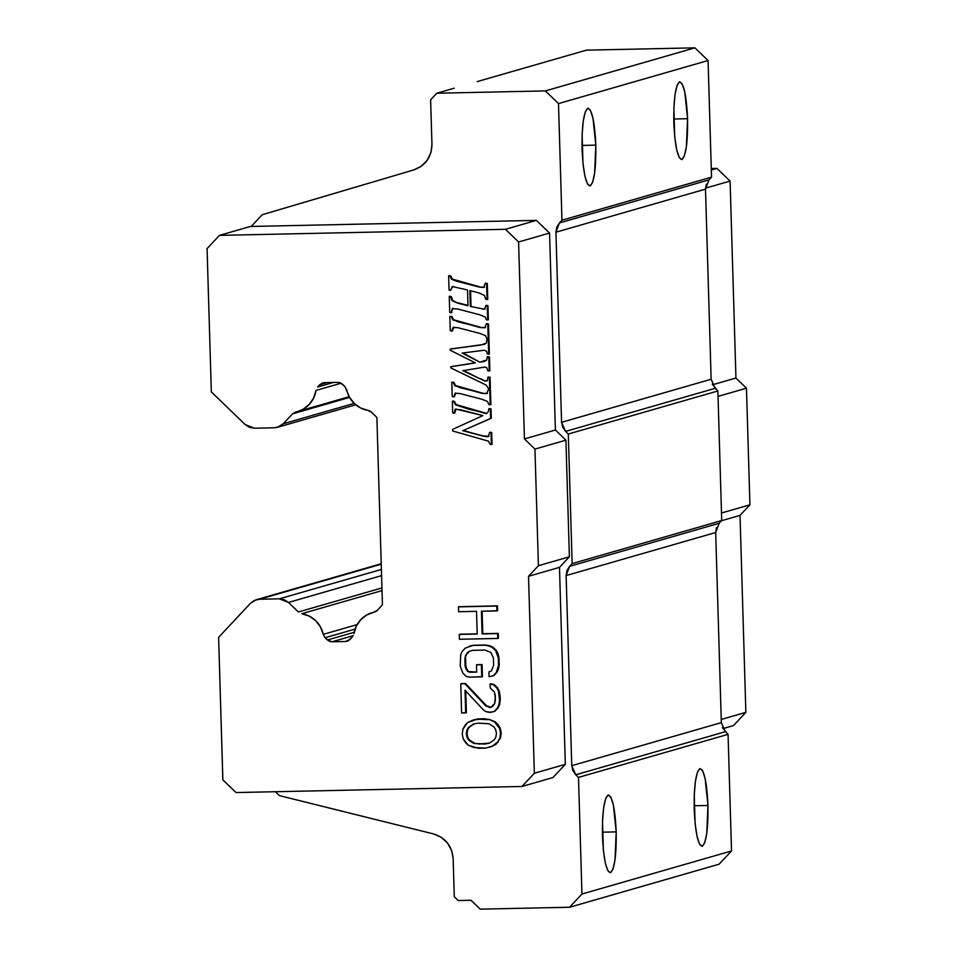 <?xml version="1.0" encoding="UTF-8"?>
<svg xmlns="http://www.w3.org/2000/svg" width="957" height="957" viewBox="0 0 957 957"><rect width="100%" height="100%" fill="white"/><g stroke="black" fill="none" stroke-linecap="round" stroke-linejoin="round"><path stroke-width="1.44" d="M687.581 118.704L673.74 119.003L687.581 118.704C687.844 142.306 685.942 155.931 681.851 159.568C677.628 158.324 674.948 146.026 673.812 122.675C673.549 99.061 675.463 85.448 679.542 81.812C683.777 83.056 686.456 95.353 687.581 118.704L686.384 146.78L684.303 156.099L681.851 159.568L679.243 157.558L676.647 149.579L674.721 136.839L673.872 108.225L675.02 94.599L677.089 85.269L679.542 81.812L682.162 83.821L684.745 91.8L687.581 118.704M595.816 145.129L581.976 145.416L595.816 145.129C596.091 168.731 594.177 182.344 590.098 185.981C585.863 184.737 583.184 172.439 582.059 149.089C581.796 125.487 583.698 111.861 587.789 108.237C592.012 109.469 594.692 121.766 595.816 145.129L594.62 173.193L592.539 182.524L590.098 185.981L587.478 183.983L584.883 175.992L582.969 163.264L582.119 134.638L583.256 121.025L585.337 111.694L587.789 108.237L590.397 110.234L592.993 118.213L595.816 145.129M707.965 805.471L694.124 805.758L707.965 805.471C708.228 829.073 706.326 842.686 702.235 846.323C698.012 845.079 695.332 832.781 694.196 809.431C693.933 785.829 695.847 772.203 699.926 768.579C704.161 769.811 706.84 782.108 707.965 805.471L706.768 833.535L704.687 842.866L702.235 846.323L699.627 844.325L697.031 836.334L695.105 823.594L694.256 794.98L695.404 781.367L697.474 772.036L699.926 768.579L702.546 770.576L705.13 778.555L707.965 805.471M616.2 831.884L602.36 832.183L616.2 831.884C616.464 855.486 614.561 869.112 610.47 872.736C606.248 871.504 603.568 859.207 602.443 835.844C602.168 812.242 604.082 798.628 608.162 794.992C612.396 796.236 615.076 808.533 616.2 831.884L615.004 859.948L612.923 869.279L610.47 872.736L607.862 870.738L605.267 862.759L603.353 850.019L602.503 821.405L603.64 807.78L605.709 798.449L608.162 794.992L610.781 796.99L613.377 804.981L616.2 831.884M337.821 382.357L324.327 382.644L337.821 382.357L342.391 384.152L344.891 386.568L340.273 382.788L337.821 382.357M353.289 635.663L332.007 641.788L345.513 641.501L348.599 640.616L345.513 641.501L332.007 641.788L327.438 639.994L354.222 632.278L327.438 639.994L325.105 637.733L329.555 641.357L332.007 641.788L353.289 635.663M471 900.274L458.224 900.537L454.288 896.733L453.151 858.561L454.288 896.733L458.224 900.537L471 900.274L480.199 909.15L471 900.274M473.906 723.959L469.253 727.2L467.698 729.665L467.004 733.732L467.937 737.763L469.636 740.156L474.624 743.302L479.541 744.008L489.553 743.075L484.553 744.079L489.422 743.17L494.219 739.821L495.774 737.357L496.468 733.289L495.535 729.258L493.824 726.865L488.848 723.731L478.225 723.145L473.356 724.054L468.571 727.404L467.004 729.868L466.31 733.935L467.243 737.967L468.954 740.359L473.93 743.493L485.247 743.876L473.93 743.493L468.954 740.359L469.636 740.156L467.937 737.763L467.243 737.967L467.937 737.763L467.004 733.732L466.31 733.935L467.698 729.665L467.004 729.868L468.571 727.404L473.906 723.959M283.2 423.795L277.494 427.289L274.288 427.791L254.371 428.21L245.231 424.609L211.33 391.903L207.071 248.605L219.452 235.374L250.423 226.462L219.452 235.374L505.44 229.297L518.586 241.977L549.557 233.065L536.41 220.373L505.44 229.297L536.41 220.373L549.557 233.065L555.407 430.016L524.436 438.94L534.951 449.084L565.922 440.172L555.407 430.016L565.922 440.172L569.391 556.795L538.42 565.707L528.515 576.293L559.486 567.369L569.391 556.795L559.486 567.369L565.324 764.332L534.353 773.244L521.972 786.475L552.943 777.562L565.324 764.332L552.943 777.562L521.972 786.475L236.008 792.563L521.972 786.475L534.353 773.244L565.324 764.332L559.486 567.369L528.515 576.293L534.353 773.244L528.515 576.293L538.42 565.707L569.391 556.795L565.922 440.172L534.951 449.084L538.42 565.707L534.951 449.084L524.436 438.94L555.407 430.016L549.557 233.065L518.586 241.977L524.436 438.94L518.586 241.977L505.44 229.297L219.452 235.374L207.071 248.605L211.33 391.903L245.231 424.609L249.454 427.324L254.371 428.21L274.288 427.791L279.145 426.702L283.2 423.795L354.186 403.364L283.2 423.795L292.519 413.843L283.2 423.795M326.983 382.585L319.865 384.63L324.327 382.644L321.899 383.183L317.652 386.987L333.443 382.441L317.652 386.987L319.865 384.63L326.983 382.585M349.963 639.515L345.513 641.501L347.941 640.963L352.32 636.991L349.963 639.515M288.5 602.432L381.58 575.635L288.5 602.432L298.405 611.978L381.951 587.933L298.405 611.978L288.5 602.432L284.277 599.716L279.36 598.831L288.5 602.432M381.4 569.451L279.36 598.831L381.4 569.451M722.451 727.571L728.062 734.342L731.531 850.952L719.138 864.183L569.571 907.248L581.952 894.017L578.495 777.395L728.062 734.342L725.334 731.71L575.767 774.775L578.495 777.395L581.952 894.017L569.571 907.248L719.138 864.183L731.531 850.952L581.952 894.017L731.531 850.952L728.062 734.342L578.495 777.395L575.767 774.775L571.76 765.684L721.327 722.631L725.334 731.71L575.767 774.775L572.872 770.624L571.76 765.684L721.327 722.631L715.68 532.523L566.113 575.576L569.582 566.341L719.15 523.276L715.68 532.523L566.113 575.576L571.76 765.684L566.113 575.576L566.939 570.599L569.582 566.341L719.15 523.276L721.722 520.536L572.142 563.601L569.582 566.341L572.142 563.601L721.722 520.536L717.87 390.958L715.154 388.327L565.575 431.392L568.302 434.023L717.87 390.958L568.302 434.023L572.142 563.601L568.302 434.023L565.575 431.392L561.568 422.312L711.135 379.247L715.154 388.327L565.575 431.392L562.68 427.253L561.568 422.312L711.135 379.247L705.5 189.139L555.921 232.204L559.39 222.957L708.958 179.892L705.5 189.139L555.921 232.204L561.568 422.312L555.921 232.204L556.747 227.216L559.39 222.957L708.958 179.892L711.529 177.153L561.962 220.218L559.39 222.957L561.962 220.218L711.529 177.153L708.06 60.53L694.914 47.85L545.346 90.915L558.493 103.595L708.06 60.53L558.493 103.595L561.962 220.218L558.493 103.595L545.346 90.915L694.914 47.85L586.39 50.159L568.96 55.183L586.39 50.159L694.914 47.85L708.06 60.53L711.529 177.153L708.958 179.892M477.196 81.596L568.96 55.183L477.196 81.596M436.823 93.224L454.252 88.2L436.823 93.224L545.346 90.915L436.823 93.224L430.626 99.839L436.823 93.224M433.485 833.93C445.436 837.722 451.991 845.928 453.151 858.561L451.632 850.474L447.409 842.902L440.962 837.124L433.485 833.93L279.444 795.626L433.485 833.93M431.954 144.495L430.626 99.839L431.954 144.495C431.547 157.151 425.482 165.633 413.771 169.927L262.206 214.727L413.771 169.927L421.056 166.41L427.145 160.381L430.913 152.63L431.954 144.495M251.236 226.45L536.41 220.373L251.236 226.45L262.206 214.727L251.236 226.45M295.821 411.977L292.519 413.843L349.604 397.406L292.519 413.843L303.106 409.237L309.243 404.428L313.669 397.956L315.989 390.432A26.341 25.899 73.9 0 1 295.821 411.977L295.366 412.096M355.083 629.096L325.105 637.733L323.239 634.359L357.117 624.61L323.239 634.359L320.463 626.943L315.666 620.674L309.255 616.129L301.814 613.7A26.341 25.899 73.9 0 1 323.239 634.359L325.105 637.733L355.083 629.096M381.245 564.187L259.443 599.249L279.36 598.831L259.443 599.249L381.245 564.187M569.571 907.248L480.199 909.15L569.571 907.248M275.389 791.726L279.444 795.626L275.389 791.726M451.848 312.604L449.73 312.413L449.252 296.395L450.675 296.754L451.871 300.474L457.362 303.034L467.997 305.797L467.53 289.971L452.254 286.538L450.496 290.45L449.06 290.067L448.642 275.783L450.065 276.166L451.572 279.277L456.716 281.238L478.787 286.968L483.763 287.459L485.163 283.26L486.599 283.619L487.065 299.577L485.642 299.194L484.529 295.51L478.967 292.938L469.863 290.557L470.33 306.419L469.863 290.557L478.967 292.938L484.529 295.51L485.642 299.194L487.065 299.577L486.599 283.619L485.163 283.26L483.763 287.459L478.787 286.968L456.716 281.238L451.572 279.277L450.065 276.166L448.642 275.783L449.06 290.067L450.496 290.45L452.254 286.538L467.53 289.971L467.997 305.797L457.362 303.034L451.871 300.474L450.675 296.754L449.252 296.395L449.73 312.413L451.154 312.807L452.314 308.609L457.53 308.979L479.613 314.745L485.187 317.006L486.252 319.614L487.675 319.997L487.257 305.893L485.833 305.534L484.517 309.219L470.33 306.419L471.023 306.216L470.557 290.749L471.023 306.216L470.33 306.419L484.517 309.219L485.833 305.534L487.95 305.69L486.515 305.331L487.95 305.69L487.257 305.893L487.675 319.997L488.369 319.805L487.95 305.69L488.369 319.805L487.675 319.997L486.252 319.614L485.187 317.006L479.613 314.745L457.53 308.979L452.314 308.609L453.08 308.369L452.314 308.609L451.154 312.807L452.9 308.489M451.273 316.731L449.838 316.348L450.268 330.703L451.704 331.086L453.175 327.402L458.092 327.749L480.163 333.503L485.57 335.692L486.814 338.646L488.237 339.029L487.795 324.172L486.371 323.825L484.816 327.749L479.983 327.521L452.912 319.973L451.273 316.731L451.955 316.528L449.838 316.348L451.273 316.731L452.912 319.973L453.606 319.77L451.955 316.528L451.273 316.731M483.512 361.614L486.706 360.023L487.352 356.722L488.776 357.105L489.194 371.077L487.759 370.694L486.718 367.632L484.84 367.069L462.829 370.67L484.326 380.79L485.833 381.089L487.544 380.073L487.95 377.13L489.386 377.441L489.709 388.614L488.285 388.231L486.036 385.001L450.771 367.907L450.735 366.77L475.342 362.894L450.245 350.226L450.209 349.09L484.134 344.364L486.264 343.204L486.85 339.843L488.273 340.225L488.692 354.198L487.257 353.815L486.515 351.255L484.421 350.214L462.171 353.073L479.792 362.165L462.171 353.073L484.421 350.214L486.515 351.255L487.257 353.815L488.692 354.198L488.273 340.225L486.85 339.843L486.264 343.204L480.94 344.975L450.209 349.09L450.245 350.226L475.342 362.894L450.735 366.77L450.771 367.907L486.036 385.001L488.285 388.231L489.709 388.614L489.386 377.441L487.95 377.13L487.544 380.073L485.833 381.089L484.326 380.79L462.829 370.67L484.84 367.069L486.718 367.632L487.759 370.694L489.194 371.077L488.776 357.105L487.352 356.722L486.706 360.023L479.792 362.165L463.021 352.954L479.792 362.165L484.637 361.375M453.223 382.549L451.8 382.166L452.218 396.533L453.654 396.916L455.137 393.219L460.042 393.566L482.125 399.32L487.52 401.509L488.764 404.476L490.199 404.859L489.757 390.001L488.321 389.643L486.778 393.566L481.945 393.351L454.874 385.791L453.223 382.549L453.917 382.357L451.8 382.166L453.223 382.549L454.874 385.791L455.556 385.599L453.917 382.357L453.223 382.549M453.797 401.641L452.362 401.258L452.709 412.85L454.132 413.233L455.137 409.345L460.52 409.775L482.878 415.589L452.601 429.406L452.649 430.985L488.56 441.189L489.948 444.18L491.372 444.562L491.025 432.767L489.589 432.42L488.321 436.559L486.599 436.751L462.805 430.71L490.594 418.436L490.319 409.094L488.895 408.735L488.285 411.725L486.419 413.735L455.436 404.799L453.797 401.641L454.479 401.45L452.362 401.258L453.797 401.641L455.436 404.799L456.118 404.596L454.479 401.45L453.797 401.641M458.463 606.87L458.606 611.726L476.538 611.344L477.208 634.024L459.276 634.407L459.432 639.264L497.724 638.451L497.58 633.594L482.101 633.917L481.431 611.248L496.91 610.913L496.767 606.056L458.463 606.87L497.461 605.853L459.157 606.678L497.461 605.853L496.767 606.056L496.91 610.913L497.604 610.722L497.461 605.853L497.604 610.722L481.431 611.248L482.101 633.917L482.783 633.725L482.125 611.236L482.783 633.725L482.101 633.917L498.274 633.39L482.783 633.725L498.274 633.39L497.58 633.594L497.724 638.451L498.418 638.247L498.274 633.39L498.418 638.247L497.724 638.451L459.432 639.264L459.276 634.407L477.208 634.024L476.538 611.344L458.606 611.726L458.463 606.87M466.238 676.396L469.516 677.137L481.742 676.874L481.383 664.732L476.49 664.84L476.706 672.125L470.186 672.257L467.722 671.503L466.023 669.11L464.887 658.595L467.172 652.877L469.564 651.203L472.806 650.329L485.02 650.066L490.797 652.375L493.417 657.997L493.633 665.282L491.36 671.001L488.931 671.862L489.075 676.719L493.13 675.821L496.288 672.52L498.525 665.175L498.31 657.89L495.642 650.652L492.293 647.482L488.979 645.927L484.876 645.209L472.662 645.473L465.389 648.056L462.231 651.358L460.7 654.636L460.221 665.988L462.877 673.226L466.238 676.396L462.877 673.226L460.221 665.988L460.7 654.636L462.231 651.358L465.389 648.056L473.344 645.269L469.301 646.166L473.344 645.269L485.57 645.006L473.344 645.269L485.57 645.006L489.673 645.736L485.57 645.006L492.975 647.279L489.673 645.736L492.975 647.279L492.293 647.482L495.642 650.652L496.336 650.449L492.975 647.279L496.336 650.449L495.642 650.652L497.365 653.858L498.059 653.655L496.336 650.449L498.059 653.655L497.365 653.858L498.31 657.89L498.992 657.686L498.059 653.655L498.992 657.686L498.31 657.89L498.525 665.175L499.207 664.983L498.992 657.686L499.207 664.983L497.831 669.242L498.513 669.039L499.207 664.983L498.513 669.039L496.288 672.52L496.982 672.316L498.513 669.039L496.982 672.316L493.812 675.63L496.982 672.316L493.812 675.63L489.075 676.719L488.931 671.862L491.36 671.001L493.633 665.282L493.417 657.997L490.797 652.375L485.02 650.066L472.806 650.329L469.564 651.203L465.616 655.342L467.853 652.674L465.616 655.342L464.887 658.595L466.298 655.138L464.887 658.595L465.114 665.893L465.796 665.689L465.58 658.404L465.796 665.689L465.114 665.893L466.023 669.11L466.705 668.907L465.796 665.689L466.705 668.907L466.023 669.11L467.722 671.503L468.416 671.312L466.705 668.907L468.416 671.312L467.722 671.503L476.706 672.125L476.49 664.84L482.077 664.529L477.184 664.637L482.077 664.529L481.383 664.732L481.742 676.874L482.436 676.683L482.077 664.529L482.436 676.683L469.516 677.137L466.238 676.396M485.869 705.967L464.827 683.717L460.748 683.812L461.609 712.965L465.688 712.881L465.018 690.2L483.548 710.07L486.036 711.637L489.326 712.379L494.183 711.458L497.353 708.156L498.884 704.878L499.554 699.998L498.477 691.11L496.755 687.904L493.393 684.734L490.116 683.992L490.235 688.047L494.422 692.007L495.355 696.038L494.757 703.347L490.809 707.474L485.869 705.967L486.563 705.764L465.509 683.525L464.827 683.717L485.869 705.967L489.864 707.319L485.869 705.967M488.728 719.676L477.292 719.114L473.237 720.011L467.602 722.559L465.234 725.047L462.913 729.138L462.243 734.019L463.2 738.864L468.284 745.24L478.153 748.266L485.486 748.111L491.958 746.352L497.544 742.177L499.865 738.086L500.535 733.206L499.578 728.361L494.494 721.985L489.41 719.485L484.625 718.958L488.728 719.676M478.225 723.145L488.848 723.731L493.824 726.865L495.535 729.258L496.468 733.289L495.774 737.357L494.219 739.821L489.422 743.17L484.553 744.079L473.93 743.493L468.954 740.359L467.243 737.967L466.31 733.935L467.004 729.868L468.571 727.404L473.356 724.054L478.225 723.145M341.123 383.195L315.989 390.432L341.123 383.195M344.891 386.568L349.52 397.251L354.293 403.459L360.645 407.993L368.026 410.421A6.484 6.376 73.9 0 1 371.4 412.132L376.879 417.431L382.441 604.812L377.285 610.327A6.484 6.376 73.9 0 1 374.008 612.181L366.794 614.932L360.717 619.717L356.315 626.129L353.982 633.582A26.341 25.899 73.9 0 1 374.008 612.181L377.285 610.327L382.441 604.812L376.879 417.431L371.4 412.132L368.026 410.421A26.341 25.899 73.9 0 1 346.745 389.906L344.891 386.568M382.022 590.601L301.814 613.7L382.022 590.601M250.531 603.245L256.249 599.752L259.443 599.249L254.586 600.338L250.531 603.245L218.615 637.338L250.531 603.245M236.02 792.528L222.873 779.847L218.615 637.338L222.837 779.871L236.02 792.528M733.481 725.585L722.966 728.612L733.481 725.585L745.862 712.355L733.481 725.585M721.231 719.449L745.862 712.355L721.231 719.449M740.024 515.392L721.554 520.716L740.024 515.392L745.862 712.355L740.024 515.392L749.929 504.817L740.024 515.392M721.494 513L749.929 504.817L721.494 513M721.327 722.631L715.68 532.523L716.506 527.534M719.15 523.276L721.722 520.536L717.87 390.958L712.259 384.188M711.135 379.247L705.5 189.139L706.314 184.163M730.095 181.088L705.5 188.17L730.095 181.088L735.945 378.039L746.472 388.195L718.037 396.377L746.472 388.195L749.929 504.817L746.472 388.195L735.945 378.039L712.534 384.786L735.945 378.039L730.095 181.088L716.949 168.396L730.095 181.088M711.314 170.023L716.949 168.396L711.314 170.023M485.211 309.015L482.651 309.087M449.252 296.395L449.934 296.203L449.252 296.395M450.675 296.754L449.934 296.203L450.675 296.754M451.871 300.474L452.553 300.283L451.369 296.562L452.553 300.283L451.871 300.474M457.362 303.034L452.553 300.283L457.362 303.034M467.985 305.415L458.044 302.843L467.985 305.415M451.226 289.325L452.948 286.334M448.642 275.783L449.323 275.592L448.642 275.783M450.065 276.166L449.323 275.592L450.065 276.166M484.445 287.256L478.787 286.968L456.716 281.238L451.572 279.277L452.266 279.073L450.759 275.975L451.178 277.733M485.163 283.26L485.857 283.057L485.163 283.26M486.599 283.619L485.857 283.057L486.599 283.619M487.065 299.577L487.759 299.385L487.28 283.416L487.759 299.385L487.065 299.577M457.913 321.791L453.606 319.77L457.913 321.791L480.677 327.33L457.913 321.791M485.51 327.545L479.983 327.521L484.816 327.749L486.371 323.825L488.489 323.98L487.065 323.622L488.489 323.98L487.795 324.172L488.237 339.029L488.931 338.838L488.489 323.98L488.931 338.838L488.237 339.029L486.814 338.646L485.57 335.692L480.163 333.503L458.092 327.749L453.175 327.402L451.704 331.086L452.386 330.895L453.869 327.198L452.386 330.895L450.268 330.703L449.838 316.348L451.955 316.528M484.972 361.267L484.194 361.411M487.352 356.722L488.034 356.518L487.352 356.722M488.776 357.105L488.034 356.518L488.776 357.105M489.194 371.077L489.876 370.873L489.47 356.901L489.876 370.873L489.194 371.077M480.294 378.984L463.643 370.526L480.294 378.984M484.326 380.79L480.976 378.793L484.326 380.79M486.79 380.862L485.008 380.587M485.833 381.089L487.149 380.79M487.95 377.13L488.644 376.938L487.95 377.13M489.386 377.441L488.644 376.938L489.386 377.441M489.709 388.614L490.403 388.422L490.068 377.237L490.403 388.422L489.709 388.614M450.735 366.77L451.429 366.567L450.735 366.77M475.198 362.823L451.429 366.567L475.198 362.823M450.209 349.09L450.903 348.886L450.209 349.09M480.94 344.975L450.903 348.886L480.94 344.975M486.85 339.843L487.532 339.639L486.85 339.843M488.273 340.225L487.532 339.639L488.273 340.225M488.692 354.198L489.374 353.994L488.967 340.022L489.374 353.994L488.692 354.198M459.862 387.621L455.556 385.599L459.862 387.621L482.627 393.148L459.862 387.621M487.46 393.363L481.945 393.351L486.778 393.566L488.321 389.643L490.439 389.798L489.015 389.439L490.439 389.798L489.757 390.001L490.199 404.859L490.881 404.655L490.439 389.798L490.881 404.655L490.199 404.859L488.764 404.476L487.52 401.509L482.125 399.32L460.042 393.566L455.137 393.219L453.654 396.916L454.336 396.712L455.819 393.028L454.336 396.712L452.218 396.533L451.8 382.166L453.917 382.357M455.508 409.165L454.132 413.233L452.709 412.85L452.362 401.258L453.056 401.055L454.479 401.45L456.118 404.596L486.814 413.46L468.2 409.01L455.436 404.799L486.419 413.735L488.285 411.725L488.895 408.735L491.013 408.89L489.577 408.531L491.013 408.89L490.319 409.094L490.594 418.436L491.288 418.245L491.013 408.89L491.288 418.245L462.805 430.71L491.288 418.245L462.805 430.71L483.213 436.153L463.499 430.518L483.213 436.153L488.321 436.559L489.589 432.42L491.707 432.576L490.283 432.217L491.707 432.576L491.025 432.767L491.372 444.562L492.065 444.359L491.707 432.576L492.065 444.359L491.372 444.562L489.948 444.18L488.56 441.189L452.649 430.985L452.601 429.406L482.878 415.589L455.903 409.094M489.015 436.356L483.907 435.949L487.771 436.559M455.018 410.984L454.132 413.233L454.826 413.041L455.831 409.141L455.137 409.345M477.208 633.845L459.97 634.204L477.208 633.845M476.706 671.946L470.88 672.065L476.706 671.946M491.073 707.295L489.183 707.51L490.809 707.474L493.202 705.811L494.757 703.347L495.451 699.28L494.422 692.007L490.235 688.047L490.116 683.992L490.797 683.8L494.087 684.53L490.797 683.8L494.087 684.53L493.393 684.734L497.437 687.7L494.087 684.53L497.437 687.7L496.755 687.904L498.477 691.11L499.159 690.906L497.437 687.7L499.159 690.906L498.477 691.11L499.458 696.756L500.152 696.564L499.159 690.906L500.152 696.564L499.458 696.756L499.554 699.998L500.248 699.806L500.152 696.564L500.248 699.806L499.554 699.998L498.884 704.878L499.578 704.675L500.248 699.806L499.578 704.675L498.035 707.953L499.578 704.675L498.035 707.953L494.877 711.266L498.035 707.953L494.877 711.266L490.953 712.343L486.036 711.637L483.548 710.07L465.018 690.2L465.688 712.881L466.382 712.678L465.736 690.966L466.382 712.678L461.609 712.965L460.748 683.812L465.509 683.525L461.441 683.609L465.509 683.525L486.563 705.764L491.073 707.295M494.494 721.985L497.7 724.162L494.494 721.985M499.578 728.361L500.272 728.169L497.7 724.162L497.018 724.365L499.578 728.361L500.535 733.206L501.229 733.002L500.272 728.169L499.578 728.361M499.865 738.086L500.559 737.883L501.229 733.002L500.535 733.206L499.865 738.086L497.544 742.177L499.865 738.086M495.176 744.666L498.238 741.986L491.958 746.352L495.176 744.666M489.541 747.214L492.652 746.149L485.486 748.111L474.062 747.549L468.284 745.24L465.76 742.859L463.2 738.864L462.243 734.019L462.913 729.138L467.602 722.559L477.974 718.91L473.93 719.808L485.307 718.755L477.974 718.91L489.41 719.485L495.188 721.793L497.7 724.162L500.272 728.169L501.229 733.002L500.559 737.883L495.858 744.462L489.541 747.214M711.266 168.516L716.949 168.396L711.266 168.516M455.532 385.587L482.627 393.148M486.515 380.886L487.532 380.647M453.582 319.758L480.677 327.33M452.242 279.073L479.469 286.765M277.494 427.3L355.753 404.775M256.237 599.74L381.233 563.757M484.852 344.149L484.158 344.353M456.19 408.974L455.496 409.165M297.878 411.462L349.209 396.688"/></g></svg>
